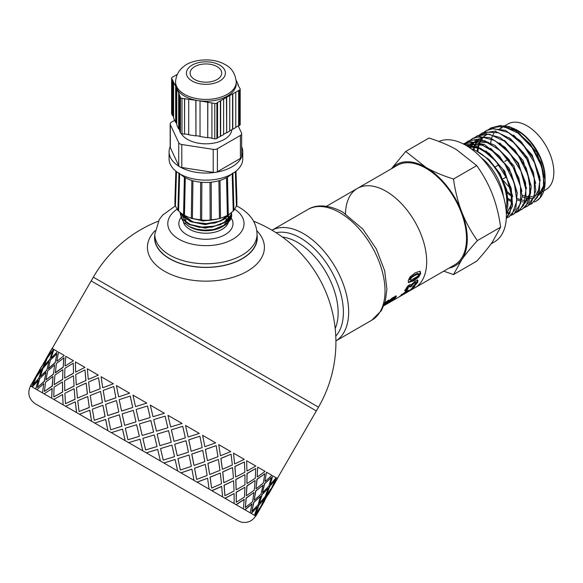 <?xml version="1.0" encoding="UTF-8"?>
<svg xmlns="http://www.w3.org/2000/svg" width="583" height="583" viewBox="0 0 583 583"><rect width="100%" height="100%" fill="white"/><g stroke="black" fill="none" stroke-linecap="round" stroke-linejoin="round"><path stroke-width="0.87" d="M488.955 129.28L490.842 127.998L502.801 126.139L518.047 133.092L532.082 147.696L541.614 166.388L544.442 184.6L539.967 197.907L536.149 201.164L534.312 202.046A43.011 24.829 -120 0 0 536.207 201.128A43.011 24.829 -120 0 0 545.12 181.444A43.011 24.829 -120 0 0 545.105 180.3L540.951 162.402L530.319 144.088L515.722 130.679L500.622 125.476L491.083 127.859M484.364 131.933L486.244 130.658L493.531 128.53L508.376 132.479L523.199 144.876L534.531 162.693L539.727 181.583L537.613 196.945L531.55 203.817L529.481 204.793M511.677 201.973L508.172 199.75M531.944 203.598L539.392 193.614L539.829 177.013L533.022 157.884L520.546 140.926L505.33 130.3L490.981 128.632L486.244 130.65M479.765 134.593L484.648 131.977L498.698 132.8L513.936 142.653L526.77 159.123L534.203 178.172L534.524 195.181L527.746 205.988L524.882 207.446M526.952 206.477L530.858 203.496L535.835 190.626L533.481 172.546L524.277 153.686L510.38 138.674L495.054 131.204L482.017 133.092M475.167 137.238L477.054 135.956L489.159 134.119L504.404 141.166L518.411 155.836L527.892 174.536L530.647 192.725L526.099 205.959L522.361 209.122L520.306 210.084M522.361 209.129L528.941 202.177L531.23 186.895L526.158 167.962L514.869 150.028L500.01 137.493L485.1 133.449L477.302 135.817M470.568 139.905L472.456 138.616L479.882 136.488L494.741 140.525L509.549 152.994L520.83 170.848L525.953 189.723L523.767 205.027L517.762 211.782L515.685 212.759M518.2 211.527L519.387 210.791L526.063 199.794L525.567 182.639L517.944 163.524L504.944 147.149L489.633 137.537L475.641 137.063L473.053 138.273M465.985 142.551L470.984 139.898L485.063 140.816L500.294 150.757L513.091 167.263L520.451 186.32L520.699 203.285L513.856 214.012L511.094 215.404M513.827 214.048L518.054 210.259L522.157 196.537L518.892 178.099L508.959 159.48L494.683 145.233L479.445 138.878L468.302 141.013M463.266 143.914L475.517 142.106L490.769 149.241L504.747 163.969L514.162 182.69L516.844 200.851L512.231 214.019L508.565 217.087L506.525 218.049M509.025 216.825L515.831 208.576L517.201 192.609L511.262 173.537L499.354 156.055L484.291 144.446L469.636 141.582L463.521 143.775M464.556 144.591L466.225 144.438L481.106 148.57L495.9 161.112L507.13 178.996L512.18 197.863L509.921 213.108L506.299 218.042M506.292 218.239L512.617 205.886L511.196 188.229L502.772 169.208L489.297 153.475L473.957 144.912L464.177 144.387M507.873 204.983L506.773 189.949L500.003 173.61L488.926 159.494L475.837 150.647M506.335 214.005L512.231 203.751M512.749 196.515L504.652 171.045L486.054 150.939M478.847 147.39L467.683 146.428M506.328 213.808L511.189 204.895L511.306 191.858M489.611 154.706L478.548 148.133L468.127 146.712M506.314 213.451L506.846 213.32M507.356 213.167L509.323 212.358M517.332 193.753L509.221 168.341L490.653 148.293M483.38 144.715L470.641 144.241M469.738 144.591L467.041 146.034M467.734 145.641L467.1 146.063M506.948 213.524L508.893 212.62M494.333 152.156L482.338 145.196L471.239 144.329M470.117 144.635L467.296 145.881M521.938 191.209L513.849 165.754L495.266 145.648M488.037 142.084L475.247 141.589M474.351 141.931L470.408 144.205M472.383 142.959L470.634 144.234M470.175 144.65L468.703 146.238M498.924 149.496L486.936 142.543L475.845 141.676M474.73 141.982L471.887 143.229M469.709 144.773L468.156 146.333M526.536 188.535L518.425 163.065L499.813 142.966M476.923 140.335L475.225 141.589M474.781 141.99L473.309 143.578M472.966 144.023L472.565 144.569M472.259 145.036L471.662 146.034M471.363 146.581L470.554 148.359M476.486 140.576L475.007 141.56M474.314 142.121L472.762 143.673M472.405 144.096L472.106 144.482M471.771 144.934L471.049 146.034M470.743 146.559L470.022 147.987M523.585 204.137L524.357 203.649M525.072 203.124L530.617 193.126M531.128 185.795L523.017 160.391L504.463 140.343M481.522 137.683L479.838 138.929M479.372 139.344L477.9 140.926M477.55 141.377L477.156 141.924M476.85 142.376L476.245 143.382M475.954 143.921L475.305 145.313M475.094 145.852L474.905 146.348M474.679 147.003L473.935 149.787M522.674 204.655L524.452 203.409M525.232 202.687L529.663 193.855L529.699 181.277M481.084 137.923L479.612 138.9M478.913 139.461L477.346 141.02M476.989 141.45L476.69 141.829M476.369 142.274L475.648 143.382M475.349 143.906L474.722 145.131M474.489 145.648L474.241 146.246M474.001 146.872L473.207 149.503M508.121 198.584L511.794 200.683M535.726 183.266L527.644 157.804L509.054 137.683M486.2 134.979L484.422 136.276M483.963 136.684L482.491 138.28M482.141 138.718L481.755 139.264M481.449 139.731L480.851 140.722M480.56 141.268L479.911 142.667M479.692 143.192L479.503 143.702M479.277 144.358L478.643 146.61M478.351 148.06L477.929 151.602M485.675 135.263L484.196 136.247M483.504 136.816L481.944 138.375M481.594 138.798L481.296 139.169M480.968 139.621L480.246 140.722M479.947 141.246L479.313 142.478M479.08 142.995L478.832 143.593M478.592 144.227L477.936 146.304M477.594 147.791L477.098 151.201M507.166 191.61L511.728 195.261M517.566 198.57L520.371 199.619M521.887 200.027L523.884 200.392M525.888 200.537L527.01 200.508M532.775 198.825L533.554 198.337M534.261 197.812L539.807 187.828M540.324 180.548L532.199 155.078L513.587 134.994M507.48 193.213L511.808 196.449M505.993 209.115A40.737 23.517 -120 0 0 488.525 160.172L493.626 165.842L497.459 171.147L502.021 179.243L504.623 185.43L506.991 193.818L507.822 199.67L507.764 206.331L506.284 212.831M449.027 268.1A58.504 33.778 -120 0 0 461.743 259.712A58.504 33.778 -120 0 0 461.743 211.942A58.504 33.778 -120 0 0 425.925 167.379C433.468 171.737 442.665 175.621 453.501 179.032C455.221 191.246 457.968 202.214 461.743 211.942C465.518 221.671 470.729 231.218 477.382 240.59C470.729 247.964 465.518 254.341 461.743 259.712L453.501 274.564L476.748 261.14C483.402 253.758 488.612 247.389 492.387 242.018L500.637 227.166C498.91 214.952 496.162 203.977 492.387 194.256C488.612 184.527 483.402 174.98 476.748 165.608L456.562 149.685C449.012 145.327 439.822 141.443 428.986 138.033L405.732 151.456L425.925 167.379A58.504 33.778 -120 0 0 391.608 168.655M490.762 142.777A38.565 22.263 60 0 1 491.243 139.789M491.622 138.295A38.565 22.263 60 0 1 492.322 136.254M493.116 134.527A38.565 22.263 60 0 1 493.83 133.288M495.368 131.262A38.565 22.263 60 0 1 495.841 130.767M500.688 127.692A38.565 22.263 60 0 1 505.993 126.868M508.478 127.087A38.565 22.263 60 0 1 517.143 130.184M516.487 129.798L517.85 130.585A38.565 22.263 60 0 1 545.12 177.815L544.245 170.17L541.512 160.828L537.613 152.476L530.873 142.463L523.753 135.037L517.806 130.592L509.462 126.715L503.377 125.746M510.38 188.047A38.565 22.263 60 0 1 503.617 180.723M545.083 179.958L545.112 178.544M522.149 196.755A39.294 22.686 -120 0 0 524.824 197.593M526.405 197.936A39.294 22.686 -120 0 0 528.293 198.184M530.384 198.227A39.294 22.686 -120 0 0 531.404 198.162M538.24 195.443L536.979 196.398A39.294 22.686 -120 0 0 538.175 195.618M538.911 195.043A39.294 22.686 -120 0 0 544.282 185.737M545.105 180.307L545.112 182.173M517.529 199.852L520.007 200.997M521.632 201.616L523.075 202.075M391.382 168.786L405.732 151.456M453.501 274.564L443.707 271.175M544.916 177.844L536.819 152.454L518.28 132.399M500.637 227.166L477.382 240.59M476.748 165.608L453.501 179.032M488.525 160.172A40.737 23.517 -120 0 0 478.009 151.813A40.737 23.517 -120 0 0 471.173 148.811M522.149 196.814L524.795 197.695M526.383 198.067L528.22 198.329M530.341 198.395L531.281 198.329M539.027 194.729L543.458 185.875L543.48 173.275M543.815 190.86L545.994 189.599A37.917 21.892 -120 0 0 545.994 145.816A37.917 21.892 -120 0 0 508.077 123.924L504.812 125.819M522.171 195.123A37.917 21.892 -120 0 0 525.159 196.077M526.595 196.384A37.917 21.892 -120 0 0 528.898 196.66M530.756 196.66A37.917 21.892 -120 0 0 532.425 196.471M534.924 195.801A37.917 21.892 -120 0 0 536.171 195.254M538.794 193.76L537.06 194.758A37.917 21.892 -120 0 0 538.896 193.403M539.647 192.674A37.917 21.892 -120 0 0 543.363 186.305M544.267 172.072A37.917 21.892 -120 0 0 511.364 128.289M508.223 127.619A37.917 21.892 -120 0 0 504.725 127.495M501.832 127.998A37.917 21.892 -120 0 0 500.054 128.639M499.31 129.003A37.917 21.892 -120 0 0 498.888 129.237M491.097 243.811L494.464 241.872A57.418 33.151 -120 0 0 495.353 177.145A57.418 33.151 -120 0 0 438.919 141.472M388.65 302.963L414.797 287.864A57.418 33.151 -120 0 0 414.797 221.569A57.418 33.151 -120 0 0 357.379 188.418A57.418 33.151 -120 0 1 414.797 221.569A57.418 33.151 -120 0 1 414.797 287.864L454.631 264.871A57.418 33.151 -120 0 0 454.631 198.57A57.418 33.151 -120 0 0 397.212 165.419L357.379 188.418A57.418 33.151 -120 0 0 345.493 213.815M158.233 221.219A130.002 130.002 0 0 0 93.331 277.158L318.5 407.16L316.336 410.913L91.167 280.911L51.093 350.347M383.854 305.725L388.919 302.803M419.986 271.248L420.139 272.91L418.113 276.51L412.902 280.372L408.217 282.136M418.645 273.886L417.173 273.471L414.149 274.994L409.98 278.12L409.689 279.643M408.246 282.143L408.836 282.668L408.217 280.656L409.944 277.027L415.074 272.837L419.935 271.233L420.744 273.398L418.703 277.034L413.493 280.919L408.45 282.478M419.935 271.233L420.328 271.423M411.758 277.406L410.17 279.527L410.286 280.139L411.146 280.088L417.173 276.612L418.368 275.446L418.652 273.893L414.753 275.46L411.758 277.406L411.153 276.94M417.217 279.731L417.239 281.494L415.635 283.578M406.949 288.774L404.719 290.298M409.514 285.67L408.479 285.874L406.584 287.74L407.109 288.928L408.1 288.614L406.694 290.407L405.251 290.953L404.806 290.625L407.422 286.472L409.762 284.533L411.707 284.57L415.439 280.86L417.975 280.445M411.605 284.46L411.066 285.604L409.966 286.158M417.792 280.314L417.8 282.114L415.599 284.781L412.465 287.142L415.839 283.251L415.22 281.968L415.285 282.631L415.22 281.968L412.334 283.63M404.828 290.436L405.251 290.953L404.806 290.625M406.162 289.744L406.694 290.407M411.066 285.604L411.62 286.231L409.813 287.142L410.009 286.217L409.04 286.479L407.109 288.928M415.839 283.251L415.781 282.573L414.484 283.017L412.895 284.234L411.62 286.231M408.69 290.385L405.528 291.544M409.667 290.421L412.749 287.543L414.936 286.275L409.834 290.728L404.864 292.804L399.428 296.652L406.023 291.427L408.494 290.4L409.834 290.728M401.046 295.144L401.33 295.632M402.037 294.291L401.986 295.013M405.615 291.675L406.023 292.251M395.842 295.756L393.824 298.285L392.046 299.115L386.507 303.874L383.315 305.871M393.306 297.621L392.388 297.847L392.913 298.511M387.148 301.068L387.644 301.702L384.649 304.195L384.11 304.938L384.634 304.727L391.922 298.226L395.813 296.018L396.374 296.419L395.398 297.928L392.184 300.602L388.089 303.16L393.314 299.123L393.787 298.241L393.263 297.57M395.813 296.018L396.374 296.419L396.039 296.004M384.802 303.065L388.752 299.997L387.644 301.702M154.787 235.066A51.348 29.646 -0 0 0 154.568 237.995A51.348 29.646 -0 0 0 169.609 258.75A51.348 29.646 -0 0 0 225.402 265.214A51.348 29.646 -0 0 0 257.271 237.995A51.348 29.646 -0 0 0 257.052 235.066M155.027 230.715A58.497 33.778 -0 0 0 164.552 271.255A58.497 33.778 -0 0 0 241.347 274.243A58.497 33.778 -0 0 0 256.811 230.715M75.018 399.18L74.121 388.657L64.873 393.328L65.456 403.669L75.018 399.18L74.121 388.657M65.456 403.669L75.141 399.253M77.452 398.087L87.479 393.868L86.116 383.075L76.482 387.52L77.452 398.087L87.479 393.868M89.891 392.76L100.232 388.723L98.556 377.748L88.572 381.989L89.891 392.76L100.232 388.723M100.567 391.419L90.263 395.478L91.903 406.431L102.433 402.503L100.567 391.419L102.433 402.503M87.727 396.513L77.736 400.754L79.062 411.525L89.301 407.43L87.727 396.513L89.301 407.43M276.59 478.038L277.523 478.57L272.946 485.938L276.408 477.929L272.946 485.938L265.571 496.694L262.11 504.703L270.782 489.691L265.761 496.803L255.857 516.101L251.105 513.361L257.402 506.984L254.414 515.27L244.816 509.724L251.98 503.85L250.238 512.858L236.02 504.645L244.16 499.34L243.417 508.923L224.936 498.246L234.104 493.531L234.126 503.559L211.833 490.682L221.627 486.331L222.597 496.898L197.039 482.141L207.57 478.213L209.108 489.108L180.919 472.835L191.909 469.169L193.993 480.385L163.867 462.989L175.104 459.47L177.626 470.933L146.297 452.845L157.694 449.42L160.405 460.993L76.65 412.633L75.287 401.84L65.653 406.285L76.541 412.567L75.287 401.84M113.765 386.529L103.176 390.428L105.1 401.541L115.879 397.759L113.765 386.529L115.879 397.759M102.827 387.724L113.35 383.789L102.827 387.724M105.1 401.541L115.951 397.795M91.903 406.431L102.521 402.554M89.403 407.488L79.062 411.525M91.597 421.269L89.833 410.235L79.426 414.243L91.597 421.269L89.731 410.184M107.928 430.691L105.676 419.381L94.774 423.098L107.928 430.691L105.603 419.345M125.126 440.624L122.547 429.124L111.309 432.644L125.126 440.624L122.503 429.103M142.762 450.805L140.029 439.218L128.632 442.643L142.762 450.805L140.015 439.21M236.246 502.276L236.166 492.22L244.911 487.264L236.312 492.307L236.246 502.276L244.488 497.029L244.911 487.264M246.922 483.424L246.995 473.454L255.748 468.499L247.141 473.542L246.922 483.424M277.333 478.468L316.336 410.913L91.167 280.911L93.331 277.158M76.541 412.567L30.498 385.99C27.263 393.022 28.735 398.874 34.907 403.538L236.45 519.912L36.714 404.595L237.9 520.743L241.318 522.12C247.454 523.25 252.242 521.209 255.667 515.991L254.742 515.459L259.945 508.456L254.924 515.561M31.65 386.653L35.118 378.651L30.36 385.91L31.65 386.653L35.118 378.651M35.731 389.014L38.289 380.48L32.247 387.003L35.731 389.014L38.106 380.378M42.457 392.898L43.791 383.658L36.867 389.67L42.457 392.898L43.791 383.658M51.661 398.211L52.186 388.504L44.104 393.846L51.661 398.211L52.025 388.416M63.117 404.821L62.614 394.523L53.782 399.428L63.117 404.821L62.614 394.523M255.769 513.55L258.677 505.221L264.434 498.538L258.867 505.33L255.769 513.55L260.9 506.503L264.434 498.538M259.384 503.129L261.942 494.595L268.238 488.219L262.124 494.697L259.384 503.129M251.856 511.291L253.7 502.349L260.528 496.279L253.875 502.451L251.856 511.291L258.08 504.878L260.528 496.279M254.144 500.097L255.645 490.959L262.984 485.187L255.82 491.061L254.144 500.097M245.297 507.501L246.135 497.977L253.962 492.489L246.296 498.071L245.297 507.501L252.563 501.693L253.962 492.489M246.325 495.586L246.849 485.887L254.99 480.574L247.01 485.974L246.325 495.586M236.122 489.698L235.765 479.481L244.794 474.686L235.904 479.561L236.122 489.698M224.929 495.739L224.032 485.216L233.594 480.727L224.156 485.289L224.929 495.739L234.045 490.995L233.594 480.727M223.792 482.578L222.67 471.917L232.464 467.566L222.779 471.982L223.792 482.578M211.622 488.058L210.04 477.142L220.287 473.046L210.142 477.2L211.622 488.058L221.496 483.752L220.287 473.046M33.348 381.246L38.646 372.063M42.668 367.997L45.948 359.886L41.189 367.144L37.283 374.898L42.668 367.997L45.948 359.886M209.64 474.402L207.876 463.376L218.406 459.448L207.963 463.427L209.64 474.402M196.653 479.415L194.54 468.185L205.318 464.403L194.613 468.229L196.653 479.415L207.147 475.473L205.318 464.403M33.02 384.948L38.952 378.36L41.684 369.935L36.372 376.873L33.02 384.948L38.77 378.258L41.684 369.935M46.742 370.351L48.943 361.613L43.084 368.237L40.278 376.625L46.742 370.351L48.943 361.613M194.001 465.38L191.749 454.07L202.665 450.368L191.814 454.106L194.001 465.38M180.387 470.029L177.895 458.581L189.06 455.017L177.946 458.61L180.387 470.029L191.355 466.356L189.06 455.017M37.37 387.455L44.366 381.486L46.035 372.442L39.644 378.761L37.37 387.455L44.191 381.384L46.035 372.442M53.461 374.228L54.627 364.892L47.704 370.905L45.962 379.905L53.461 374.228L54.627 364.892M177.268 455.717L174.696 444.224L185.984 440.733L174.732 444.246L177.268 455.717M163.24 460.125L160.536 448.56L171.905 445.113L160.551 448.567L163.24 460.125L174.514 456.627L171.905 445.113M44.352 391.485L52.339 386.092L53.017 376.48L45.591 382.193L44.352 391.485L52.178 385.997L53.017 376.48M62.643 379.533L62.862 369.651L54.94 375.08L54.197 384.663L62.643 379.533L62.862 369.651M159.859 445.667L157.133 434.08L168.545 430.662L157.133 434.087L159.859 445.667M145.612 449.952L145.05 447.584L145.619 449.952L157.024 446.534L154.284 434.94L151.952 435.639L154.276 434.94M53.789 396.936L62.68 392.06L62.461 381.923L54.066 387.09L53.789 396.936L62.541 391.98L62.461 381.923M74.077 386.135L73.443 375.758L64.611 380.67L64.779 390.77L74.077 386.135L73.443 375.758M142.179 435.457L153.591 432.039L150.859 420.452L139.461 423.885L142.179 435.457L153.591 432.039L150.844 420.445M139.344 436.324L136.648 424.759L125.316 428.221L127.961 439.757L139.344 436.324L136.626 424.745M135.985 421.873L133.332 410.337L122.146 413.886L124.667 425.35L135.985 421.873L133.332 410.337M110.697 429.795L121.905 426.253L119.369 414.783L108.336 418.419L110.697 429.795L121.862 426.231L119.369 414.783M118.823 411.962L116.44 400.579L105.61 404.34L107.768 415.592L118.823 411.962L116.44 400.579M118.67 396.87L129.652 393.197L118.67 396.87M85.971 380.488L84.958 369.899L75.71 374.563L76.293 384.904L85.971 380.488L76.293 384.904M88.405 379.395L98.316 375.109L88.405 379.395M121.592 411.059L132.742 407.488L130.257 396.046L119.172 399.654L121.592 411.059M135.54 406.606L146.821 403.108L135.54 406.606M138.82 421.006L150.181 417.559L147.484 405.994L136.152 409.463L138.82 421.006M153.023 416.699L164.428 413.274L153.023 416.699M156.448 431.187L155.887 428.818L156.448 431.187L167.86 427.769L165.113 416.175L162.781 416.874L165.113 416.175M170.688 426.902L167.962 415.322L170.688 426.902M174.04 441.346L171.366 429.795L182.741 426.348L171.387 429.802L174.04 441.346M188.105 436.951L185.532 425.459L188.105 436.951M191.166 451.227L188.732 439.815L199.831 436.215L188.783 439.844L191.166 451.227M204.837 446.614L202.585 435.304L204.837 446.614M207.395 460.599L205.369 449.427L216.155 445.638L205.449 449.471L207.395 460.599M220.469 455.644L218.705 444.618L220.469 455.644M222.342 469.228L220.877 458.376L231.006 454.215L220.979 458.435L222.342 469.228M234.628 463.813L233.499 453.159L234.628 463.813M235.627 476.901L234.869 466.451L244.43 461.969L234.993 466.524L235.627 476.901M246.959 470.933L246.602 460.716L246.959 470.933M257.161 476.821L257.686 467.121L257.161 476.821M255.959 488.641L256.972 479.211L264.799 473.724L257.132 479.306L255.959 488.641M264.974 481.339L266.482 472.201L264.974 481.339M262.51 492.424L264.536 483.584L271.357 477.513L264.711 483.686L262.51 492.424M270.221 484.364L272.771 475.83L270.221 484.364M266.416 494.675L269.514 486.455L275.271 479.773L269.696 486.565L266.416 494.675M277.289 478.439L275.999 477.696M275.402 477.346L273.646 476.333M44.177 362.48L49.475 353.298M48.302 356.242L53.505 349.232L48.302 356.242M44.038 366.284L49.788 359.602L52.521 351.17L47.208 358.108L44.038 366.284M75.754 372.085L84.914 367.37L75.754 372.085M51.289 357.962L57.579 351.585L51.289 357.962M48.382 368.799L55.196 362.721L56.872 353.684L50.473 359.995L48.382 368.799M56.966 361.241L64.29 355.462L56.966 361.241M65.187 365.986L73.48 360.768L65.187 365.986M73.516 373.295L73.29 363.165L64.902 368.325L64.626 378.17L73.516 373.295L73.29 363.165M55.356 372.821L63.175 367.326L64.021 357.809L56.42 363.428L55.356 372.821M94.264 420.307L105.122 416.561L102.929 405.294L92.347 409.186L94.264 420.307L105.049 416.524L102.929 405.294M73.327 360.68L65.77 356.322L65.026 365.898M63.175 367.326L63.853 357.714M64.779 390.77L73.946 386.055M64.626 378.17L73.371 373.215M54.197 384.663L62.49 379.446M55.188 372.726L63.015 367.232M87.37 393.809L86.116 383.075M85.847 380.422L84.958 369.899M98.206 375.044L87.319 368.755L88.288 379.322M100.138 388.664L98.556 377.748M64.123 355.368L58.54 352.139L56.791 361.139M55.196 362.721L56.872 353.684M45.962 379.905L53.293 374.133M48.207 368.696L55.021 362.619M84.783 367.29L75.447 361.905L75.615 372.005M57.396 351.483L53.92 349.472L51.107 357.86M49.788 359.602L52.521 351.17M40.278 376.625L46.567 370.249M43.856 366.182L49.606 359.492M53.315 349.13L52.025 348.379L48.119 356.133M47.07 358.035L50.903 350.237L42.428 365.359M37.283 374.898L42.486 367.895M41.335 367.232L46.888 357.926M36.241 376.793L40.256 369.112M31.504 384.073L36.051 376.691M41.145 367.122L30.498 385.99M275.555 481.981L268.661 493.925L276.24 480.334M268.661 493.925L267.575 495.346M264.718 500.746L257.824 512.69L265.411 499.099M266.599 494.785L271.736 487.738L275.271 479.773M256.921 514.213L257.824 512.69M259.566 503.231L265.25 496.505L268.238 488.219M262.693 492.526L268.916 486.113L271.357 477.513M254.319 500.199L261.067 494.093L262.984 485.187M256.134 488.736L263.399 482.928L264.799 473.724M257.402 506.984L251.288 513.463M246.485 495.681L254.254 490.157L255.15 480.669M247.075 483.511L255.318 478.264L255.748 468.499M252.148 503.952L244.984 509.826M270.403 484.473L276.087 477.739L272.953 475.932M236.268 489.778L244.962 484.794L244.94 474.773M235.758 476.974L244.875 472.23L244.43 461.969M244.321 499.434L236.173 504.74M265.148 481.434L271.904 475.327L266.65 472.296M223.916 482.651L233.433 478.133L232.588 467.639M222.451 469.293L232.326 464.986L231.116 454.281M234.104 493.531L225.067 498.327M257.322 476.916L265.083 471.392L257.839 467.209M209.734 474.46L219.944 470.35L218.406 459.448M207.482 460.65L217.984 456.708L216.155 445.638M221.751 486.404L211.95 490.748M247.105 471.02L255.799 466.028L246.733 460.796M194.073 465.416L204.83 461.619L202.738 450.411M191.224 451.264L202.192 447.591L199.889 436.252M207.57 478.213L197.127 482.192M234.752 463.886L244.262 459.368L233.615 453.224M177.319 455.746L188.455 452.168L185.984 440.733M174.069 441.36L185.343 437.862L182.741 426.348M191.909 469.169L180.978 472.871M220.571 455.702L230.773 451.585L218.793 444.669M159.873 445.674L171.242 442.227L168.545 430.662M175.148 459.499L163.896 463.011M162.781 416.874L153.701 419.592L155.887 428.818M204.91 446.658L215.659 442.854L202.644 435.341M164.428 413.274L150.297 405.119L153.016 416.692M150.181 417.559L147.455 405.979M157.709 449.427L146.304 452.853M151.952 435.639L142.864 438.358L145.05 447.584M138.79 420.992L150.166 417.552M188.149 436.98L199.291 433.402L185.562 425.481M146.792 403.093L132.975 395.121L135.504 406.584M132.742 407.488L130.198 396.017M127.983 439.771L139.33 436.317M124.667 425.35L135.956 421.859M121.534 411.03L132.691 407.466M170.71 426.909L182.071 423.462L167.97 415.322M129.594 393.168L116.44 385.574L118.604 396.826M107.768 415.592L118.764 411.933M102.732 387.666L101.099 376.713L113.262 383.738M199.401 498.516L59.655 417.836L199.401 498.516M180.577 212.693L182.77 216.431L190.881 221.708L202.578 224.105L215.076 222.983L224.127 219.361L230.227 213.495M189.3 217.503L191.384 218.363M191.982 218.574L205.996 220.614L210.536 220.272M211.17 220.185L214.231 219.638M229.636 213.917L227.785 216.067L224.127 218.851L218.661 221.409L206.455 223.639L194.124 222.269L184.643 217.707L180.839 212.904M231.619 212.394L230.97 215.018L224.127 222.393L214.595 226.124L201.988 227.1L190.335 224.528L182.45 219.084L180.169 213.203L181.481 218.217L188.243 224.061L199.226 227.334L211.804 227.173L224.127 222.895L230.081 217.284L231.655 212.358M182.654 215.79L182.676 214.231M221.059 224.499L205.15 228.135L189.643 224.732M186.094 222.305L182.69 216.337M192.507 221.78L183.703 215.178M221.066 220.957L205.165 224.601L189.657 221.197M186.101 218.771L183.077 214.486M226.991 215.513L222.378 219.514M217.372 219.026L202.906 221.008L189.643 217.656M227.625 215.316L225.045 218.261M181.685 218.538L183.893 222.495L189.235 226.539L196.427 229.126L204.101 230.132L212.292 229.666L219.142 227.968L225.14 225.045L227.793 222.983L230.183 220.141A25.747 14.866 -0 0 0 231.67 215.171A25.747 14.866 -0 0 0 231.517 213.582M230.751 216.023L229.359 220.163L227.181 223.041A24.049 13.883 180 0 1 223.427 226.073M223.989 225.759L222.925 226.372A24.049 13.883 180 0 1 188.914 226.372L188.331 226.036M229.338 218.363L227.181 223.041A24.049 13.883 180 0 0 229.906 217.561M180.169 213.203L180.213 212.387M231.546 213.444L231.67 214.974L230.183 220.141M154.787 234.249A51.136 29.522 180 0 0 186.349 261.519A51.136 29.522 180 0 0 242.076 255.121A51.136 29.522 180 0 0 257.052 234.249L257.052 237.784A51.136 29.522 180 0 1 242.076 258.663A51.136 29.522 180 0 1 186.349 265.061A51.136 29.522 180 0 1 154.787 237.784L154.787 234.249L159.356 219.368L162.752 215.032L175.498 205.799M216.891 103.111A2.164 1.253 180 0 1 214.799 103.431L214.799 138.82A2.164 1.253 -0 0 0 216.891 138.492L216.891 103.111L217.328 102.572L239.555 89.993L239.555 125.374A2.164 1.253 -0 0 0 240.189 124.492L240.189 89.112A2.164 1.253 180 0 1 239.555 89.993M214.799 138.82L211.913 138.375L211.913 102.987L214.799 103.431M238.243 85.701L238.243 84.724L237.82 84.79L240.116 88.784A2.164 1.253 180 0 1 240.189 89.112M238.243 84.724L236.173 80.279M236.253 81.912C235.299 73.582 231.589 67.803 225.125 64.575C211.323 56.464 190.379 60.1 183.762 66.535C181.328 68.298 176.066 72.882 175.585 81.912A30.331 17.512 180 0 0 194.307 98.097A30.331 17.512 180 0 0 227.37 94.3A30.331 17.512 180 0 0 236.253 81.912L236.253 83.682A30.331 17.512 180 0 1 227.37 96.064A30.331 17.512 180 0 1 198.103 100.604L211.913 102.987M181.991 98.381A2.164 1.253 180 0 1 180.453 97.499L180.453 132.88A2.164 1.253 -0 0 0 181.991 133.769L181.991 98.381L198.103 100.604A30.331 17.512 180 0 1 176.605 88.193L180.453 97.499M180.453 132.88L179.775 131.415L179.775 96.027M171.613 78.18L171.613 113.561A2.164 1.253 -0 0 0 171.686 113.882L171.686 78.501A2.164 1.253 180 0 1 171.613 78.18A2.164 1.253 180 0 1 172.247 77.299L177.276 74.391M171.686 78.501L176.605 88.193A30.331 17.512 180 0 1 175.585 83.682L175.585 81.912M239.555 125.374L238.855 125.775L238.855 90.394M240.4 158.438A4.336 2.5 180 0 0 241.369 157.578A4.336 2.5 -0 0 0 241.617 157.038A4.336 2.5 180 0 0 241.668 156.667L241.668 133.667A4.336 2.5 180 0 1 240.4 135.438L240.4 158.438L217.401 171.715A4.336 2.5 180 0 1 215.921 172.276A4.336 2.5 -0 0 1 214.981 172.415A4.336 2.5 180 0 1 213.218 172.364L181.801 167.503A4.336 2.5 180 0 1 180.22 167.037A4.336 2.5 0 0 1 179.535 166.643A4.336 2.5 180 0 1 178.733 165.732L170.316 147.594A4.336 2.5 180 0 1 170.17 146.945L170.17 123.946A4.336 2.5 180 0 1 171.438 122.182L174.66 120.324M238.214 125.892L241.522 133.019A4.336 2.5 180 0 1 241.668 133.667M217.401 171.715L217.401 148.716L240.4 135.438M170.316 147.594L170.316 124.594A4.336 2.5 180 0 1 170.17 123.946M170.316 124.594L178.733 142.733L178.733 165.732M181.801 167.503L181.801 144.504A4.336 2.5 180 0 1 178.733 142.733M181.801 144.504L213.218 149.365L213.218 172.364M217.401 148.716A4.336 2.5 180 0 1 213.218 149.365M231.888 129.55A26.002 15.012 180 0 1 224.302 139.424A26.002 15.012 180 0 1 181.255 133.558M241.668 146.683A36.831 21.265 180 0 1 242.754 151.806A36.831 21.265 180 0 1 241.617 157.038M241.369 157.578A36.831 21.265 180 0 1 231.961 166.84A36.831 21.265 180 0 1 215.921 172.276M214.981 172.415A36.831 21.265 180 0 1 180.22 167.037M179.535 166.643A36.831 21.265 180 0 1 169.085 151.806A36.831 21.265 180 0 1 170.17 146.683M223.624 99.212L223.624 134.593L217.568 137.814M220.389 136.189L220.389 100.801M216.891 138.492L217.568 138.098L217.568 102.717M207.723 102.346L207.723 137.726L207.839 102.105M207.839 137.486L211.913 138.113M207.723 137.726L200.027 136.539L200.027 101.158M195.837 100.516L195.946 135.657L195.946 100.276M195.946 135.657L200.027 136.284M195.837 135.897L188.717 134.804L188.717 99.416M184.534 98.775L184.534 134.156L184.643 98.534M184.643 133.915L188.717 134.542M184.534 134.156L181.991 133.769M179.775 130.439L179.083 128.93L179.083 93.55M179.083 128.93L178.66 128.996L178.66 93.615M178.66 128.996L176.766 124.886L176.766 89.505M176.766 123.917L176.066 122.401L176.066 87.02M176.066 122.401L175.651 122.466L175.651 87.086M175.651 122.466L173.596 118.021L173.596 82.64M173.596 117.052L172.896 115.543L172.896 80.155M172.896 115.543L172.481 115.602L172.481 80.221M171.686 113.882L172.481 115.602M235.794 127.291L238.636 125.651L238.636 90.27M229.746 130.781L235.794 127.553L235.794 92.165M232.806 129.28L232.806 93.899M232.573 129.149L232.573 93.768M226.685 97.441L226.685 132.822L229.746 131.051L229.746 95.67M226.685 132.822L226.444 97.303M226.444 132.691L223.624 134.316M220.629 136.327L220.629 100.946M217.102 79.528A15.814 9.131 180 0 1 199.867 81.503A15.814 9.131 180 0 1 190.102 73.072A15.814 9.131 180 0 1 205.916 63.941A15.814 9.131 180 0 1 221.737 73.072A15.814 9.131 180 0 1 217.102 79.528M242.754 151.806L242.754 158.882A36.831 21.265 180 0 1 231.961 173.916A36.831 21.265 180 0 1 191.822 178.529A36.831 21.265 180 0 1 169.085 158.882L169.085 151.806M235.904 171.227L236.895 202.068A30.986 17.891 180 0 1 236.844 203.518M236.611 204.852A0.692 0.401 180 0 1 236.421 205.551A30.986 17.891 180 0 1 233.921 210.062M233.798 210.208A0.692 0.401 180 0 1 233.236 210.842A30.986 17.891 180 0 1 228.288 214.777M184.417 177.159A0.692 0.401 0 0 0 185.292 177.662A29.791 17.199 180 0 0 191.843 180.409A0.692 0.401 -0 0 0 192.944 180.737A29.791 17.199 180 0 0 200.647 182.18A0.692 0.401 -0 0 0 201.864 182.29A29.791 17.199 180 0 0 209.967 182.29A0.692 0.401 -0 0 0 211.184 182.18A29.791 17.199 180 0 0 218.895 180.737A0.692 0.401 -0 0 0 219.988 180.409A29.791 17.199 180 0 0 226.547 177.662A0.692 0.401 -0 0 0 227.414 177.159L228.259 214.799A0.692 0.401 180 0 1 227.385 215.302A30.986 17.891 180 0 1 220.527 218.173A0.692 0.401 180 0 1 219.434 218.501A30.986 17.891 180 0 1 211.374 220.01A0.692 0.401 180 0 1 210.157 220.119A30.986 17.891 180 0 1 201.682 220.119A0.692 0.401 180 0 1 200.465 220.01A30.986 17.891 180 0 1 192.405 218.501A0.692 0.401 180 0 1 191.304 218.173A30.986 17.891 180 0 1 184.447 215.302A0.692 0.401 180 0 1 183.579 214.799L184.417 177.159A29.791 17.199 180 0 1 180.628 174.346M183.55 214.777A30.986 17.891 180 0 1 178.595 210.842A0.692 0.401 180 0 1 178.041 210.208M177.917 210.062A30.986 17.891 180 0 1 175.417 205.551A0.692 0.401 180 0 1 174.944 205.165M174.995 203.518A30.986 17.891 180 0 1 174.936 202.068L175.928 171.227M175.417 205.551L176.489 171.672M178.595 210.842L179.659 173.377M184.447 215.302L185.292 177.662M231.211 174.346A29.791 17.199 180 0 1 227.414 177.159M191.843 180.409L191.304 218.173M192.405 218.501L192.944 180.737M200.647 182.18L200.465 220.01M201.682 220.119L201.864 182.29M209.967 182.29L210.157 220.119M211.374 220.01L211.184 182.18M218.895 180.737L219.434 218.501M220.527 218.173L219.988 180.409M226.547 177.662L227.385 215.302M232.18 173.377L233.236 210.842M235.35 171.672L236.421 205.551M503.369 196.201A38.565 22.263 -120 0 0 481.048 157.548M276.094 232.726A60.668 35.024 60 0 1 300.5 238.017A60.668 35.024 60 0 1 338.497 286.493A60.668 35.024 60 0 1 335.779 336.107M282.376 237.026A57.418 33.151 60 0 1 297.534 242.382A57.418 33.151 60 0 1 335.203 328.513M307.86 209.501L271.999 230.205A63.919 36.904 60 0 1 303.473 233.652A63.919 36.904 60 0 1 348.663 311.934A63.919 36.904 60 0 1 335.91 340.902L371.779 320.205A63.919 36.904 60 0 0 385.02 290.946A63.919 36.904 60 0 0 339.823 212.664A63.919 36.904 60 0 0 307.86 209.501C314.448 205.216 327.005 203.38 343.074 212.343L362.925 229.185L376.283 248.89L384.663 270.767L386.915 289.263L385.283 301.433L381.45 310.571L371.779 320.205M412.902 280.372L413.493 280.919M418.113 276.51L418.703 277.034M420.139 272.91L420.744 273.398M409.98 278.12L410.585 278.601M414.149 274.994L414.753 275.46M417.173 273.471L417.778 273.937M409.689 279.636L410.286 280.139L409.689 279.636M409.572 279.038L410.17 279.527M415.118 284.198L415.599 284.781M417.239 281.494L417.8 282.114M407.349 286.749L407.911 287.353M408.479 285.874L409.04 286.479M411.35 284.868L411.904 285.481M412.349 283.644L412.895 284.234M413.915 282.42L414.484 283.017M404.558 292.367L404.864 292.804M406.358 291.442L406.832 292.163M407.59 290.997L408.042 291.733M394.888 297.235L395.398 297.928M385.516 302.409L385.924 302.949M388.978 300.988L389.408 301.586M390.574 299.4L391.04 300.026M391.572 298.518L392.046 299.115M228.237 215.076A22.752 13.132 180 0 1 228.361 215.477M228.463 215.863A22.752 13.132 180 0 1 228.558 216.344M228.631 216.854A22.752 13.132 180 0 1 228.667 217.619L228.565 218.785M222.451 226.641A22.752 13.132 180 0 1 222.006 226.904A22.752 13.132 180 0 1 189.388 226.641M228.281 222.509A22.752 13.132 180 0 1 222.006 229.381A22.752 13.132 180 0 1 198.643 232.537A22.752 13.132 180 0 1 183.375 221.853M227.815 216.533A22.752 13.132 180 0 1 228.135 217.277M231.189 218.013A27.08 15.639 180 0 1 205.376 239.263A27.08 15.639 180 0 1 181.058 217.43M234.621 209.137A38.135 22.016 180 0 1 232.274 239.54A38.135 22.016 180 0 1 179.564 239.54A38.135 22.016 180 0 1 177.217 209.137M219.704 65.107A19.501 11.259 180 0 1 210.966 83.945A19.501 11.259 180 0 1 187.085 70.157A19.501 11.259 180 0 1 219.704 65.107M532.213 203.438L531.55 203.817M482.309 132.924L481.645 133.31M473.119 138.237L472.456 138.616M518.425 211.403L517.762 211.782M468.521 140.889L467.858 141.268M513.827 214.056L513.164 214.435M509.229 216.708L508.573 217.087M508.019 159.487L504.608 161.455M498.829 164.792L495.419 166.767M506.226 177.035L502.838 178.996M543.385 191.107L541.447 192.23M540.332 192.871L539.457 193.374M418.055 273.427L418.652 273.893M406.489 288.242L407.043 288.876M415.358 282.041L415.919 282.646M401.468 294.284L401.942 295.005M393.292 297.592L393.809 298.263M357.379 188.418L326.429 206.287M318.5 407.16A130.002 130.002 0 0 0 253.598 221.219M185.766 215.994L185.766 217.765M185.766 219.048L185.766 221.307M185.766 222.589L185.766 223.391M226.066 215.994L226.066 216.584M226.066 218.042L226.066 220.126M226.066 221.576L226.066 223.391M228.412 219.463L223.806 225.329L214.099 229.345M236.341 205.799L239.38 207.417C250.836 214.26 256.731 223.202 257.052 234.249M174.944 199.619L175.847 171.162M174.944 205.158L176.015 171.3M177.91 210.427L178.966 172.962M184.388 177.276L183.543 214.908M227.45 177.276L228.288 214.908M233.929 210.427L232.865 172.962M236.895 205.158L235.824 171.3M236.895 199.619L235.991 171.162"/></g></svg>

